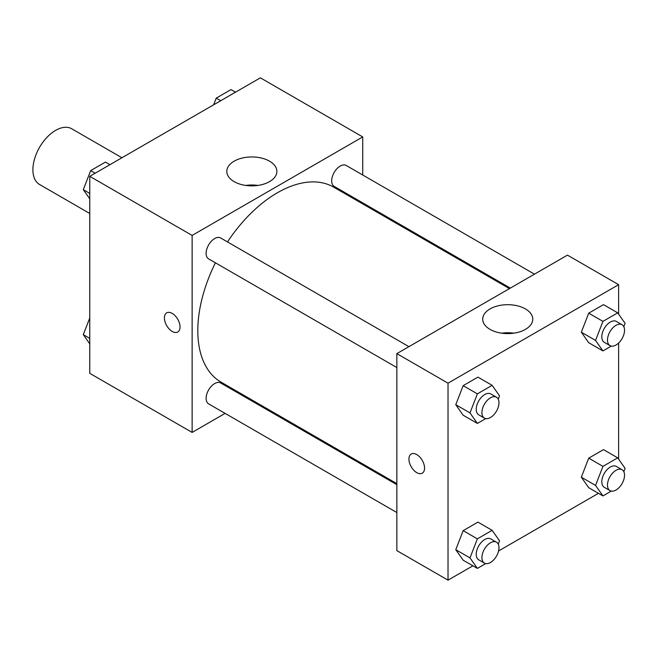 <?xml version="1.0" encoding="UTF-8"?>
<svg xmlns="http://www.w3.org/2000/svg" width="658" height="658" viewBox="0 0 658 658"><rect width="100%" height="100%" fill="white"/><g stroke="black" fill="none" stroke-linecap="round" stroke-linejoin="round"><path stroke-width="0.99" d="M121.936 157.756L71.73 128.771A32.168 18.572 120 0 0 46.94 137.39A32.168 18.572 120 0 0 32.9 169.764A32.168 18.572 120 0 0 39.562 184.495L89.768 213.48M225.102 413.38L192.128 432.421L89.768 373.325L89.768 176.328L260.371 77.833L362.731 136.93L362.731 175.012M362.731 202.87L362.731 203.914M234.133 161.185A25.037 14.46 180 0 1 261.423 158.052A25.037 14.46 180 0 1 276.878 171.409A25.037 14.46 180 0 1 251.841 185.86A25.037 14.46 180 0 1 226.796 171.409A25.037 14.46 180 0 1 234.133 161.185M192.128 432.421L192.128 235.424L89.768 176.328M192.128 235.424L362.731 136.93M257.903 185.433A25.037 14.46 0 0 0 245.771 185.433M166.696 312.854A11.054 6.383 -120 0 0 165.002 321.721A11.054 6.383 -120 0 0 172.232 331.459A11.054 6.383 60 0 1 165.002 321.721A11.054 6.383 60 0 1 166.696 312.854A11.054 6.383 60 0 1 177.75 319.245A11.054 6.383 60 0 1 177.75 332.01A11.054 6.383 60 0 1 172.223 331.459A11.054 6.383 -120 0 0 177.759 332.01M250.139 398.929L249.226 399.455M408.914 346.659L220.677 237.982A12.066 6.967 120 0 0 208.611 244.949A12.066 6.967 120 0 0 208.611 258.874L396.848 367.551M396.848 484.683L220.677 382.972A12.066 6.967 120 0 0 211.382 386.205A12.066 6.967 120 0 0 206.119 398.345A12.066 6.967 120 0 0 208.611 403.864L396.848 512.541M534.469 274.164L346.24 165.487A12.066 6.967 120 0 0 336.945 168.719A12.066 6.967 120 0 0 331.681 180.86A12.066 6.967 120 0 0 334.174 186.387L510.345 288.097M215.421 262.805A112.592 65.002 120 0 0 197.811 330.645A112.592 65.002 120 0 0 221.129 382.183L396.848 483.63M509.44 288.615L333.721 187.168A112.592 65.002 120 0 0 227.487 241.914M472.888 565.814L448.024 580.167L396.848 550.614L396.848 353.626L567.451 255.123L618.627 284.675L618.627 314.154M498.567 550.985L598.443 493.319M455.772 404.703L463.158 415.214L455.772 404.703L463.158 385.662L455.772 404.703L469.993 412.911L477.379 393.871L492.151 385.341L499.537 395.853L498.246 399.176M477.93 377.133L463.158 385.662L477.93 377.133L492.151 385.341M581.335 332.208L588.721 342.719L581.335 332.208L588.721 313.167L581.335 332.208L595.548 340.416L602.942 321.375L617.714 312.846L625.1 323.358L623.809 326.681M603.493 304.638L588.721 313.167L603.493 304.638L617.714 312.846M581.335 477.198L588.721 487.71L581.335 477.198L588.721 458.157L581.335 477.198L595.548 485.407L602.942 466.366L617.714 457.836L625.1 468.348L623.809 471.663M603.493 449.628L588.721 458.157L603.493 449.628L617.714 457.836M448.024 580.167L448.024 383.17L618.627 284.675M618.627 343.04L618.627 459.136M455.772 549.693L463.158 560.197L455.772 549.693L463.158 530.652L455.772 549.693L469.993 557.902L477.379 538.861L492.151 530.332L499.537 540.835L498.246 544.158M477.93 522.123L463.158 530.652L477.93 522.123L492.151 530.332M490.029 329.37A25.037 14.46 180 0 1 482.701 319.146A25.037 14.46 180 0 1 507.737 304.695A25.037 14.46 180 0 1 532.774 319.146A25.037 14.46 180 0 1 517.32 332.504A25.037 14.46 180 0 1 490.029 329.37M448.024 383.17L396.848 353.626M424.566 468.126A11.054 6.383 60 0 1 422.28 473.184A11.054 6.383 60 0 1 411.225 466.802A11.054 6.383 60 0 1 411.225 454.036A11.054 6.383 60 0 1 419.746 456.997A11.054 6.383 60 0 1 424.566 468.126M513.808 333.178A25.037 14.46 0 0 0 501.667 333.178M411.225 454.028A11.054 6.383 -120 0 0 411.225 466.802A11.054 6.383 -120 0 0 422.28 473.184M485.736 418.595L477.379 423.423L469.993 412.911M496.486 397.218L490.794 393.936A12.066 6.967 120 0 0 481.5 397.169A12.066 6.967 120 0 0 476.236 409.309A12.066 6.967 120 0 0 478.736 414.828L484.42 418.11A12.066 6.967 120 0 0 496.486 411.143A12.066 6.967 120 0 0 496.486 397.218A12.066 6.967 120 0 0 487.183 400.451A12.066 6.967 120 0 0 481.919 412.591A12.066 6.967 120 0 0 484.42 418.11M477.379 423.423L463.158 415.214M477.379 393.871L463.158 385.662M611.298 346.1L602.942 350.928L595.548 340.416M622.04 324.723L616.357 321.441A12.066 6.967 120 0 0 607.063 324.674A12.066 6.967 120 0 0 601.799 336.814A12.066 6.967 120 0 0 604.291 342.333L609.982 345.615A12.066 6.967 120 0 0 622.04 338.656A12.066 6.967 120 0 0 622.04 324.723A12.066 6.967 120 0 0 612.746 327.955A12.066 6.967 120 0 0 607.482 340.096A12.066 6.967 120 0 0 609.982 345.615M602.942 350.928L588.721 342.719M602.942 321.375L588.721 313.167M485.736 563.585L477.379 568.405L469.993 557.902M496.486 542.2L490.794 538.918A12.066 6.967 120 0 0 481.5 542.151A12.066 6.967 120 0 0 476.236 554.291A12.066 6.967 120 0 0 478.736 559.818L484.42 563.1A12.066 6.967 120 0 0 496.486 556.133A12.066 6.967 120 0 0 496.486 542.2A12.066 6.967 120 0 0 487.183 545.433A12.066 6.967 120 0 0 481.919 557.573A12.066 6.967 120 0 0 484.42 563.1M477.379 568.405L463.158 560.197M477.379 538.861L463.158 530.652M611.298 491.09L602.942 495.918L595.548 485.407M622.04 469.713L616.357 466.432A12.066 6.967 120 0 0 607.063 469.664A12.066 6.967 120 0 0 601.799 481.804A12.066 6.967 120 0 0 604.291 487.323L609.982 490.605A12.066 6.967 120 0 0 622.04 483.638A12.066 6.967 120 0 0 622.04 469.713A12.066 6.967 120 0 0 612.746 472.946A12.066 6.967 120 0 0 607.482 485.086A12.066 6.967 120 0 0 609.982 490.605M602.942 495.918L588.721 487.71M602.942 466.366L588.721 458.157M89.768 198.864L83.295 189.652L90.681 170.611L105.453 162.082L109.952 164.681M89.768 193.394L83.295 189.652M95.171 173.21L90.681 170.611M213.653 104.811L216.243 98.124L231.016 89.595L235.515 92.186M220.734 100.715L216.243 98.124M89.768 343.846L83.295 334.642L89.768 317.962M89.768 338.376L83.295 334.642"/></g></svg>
